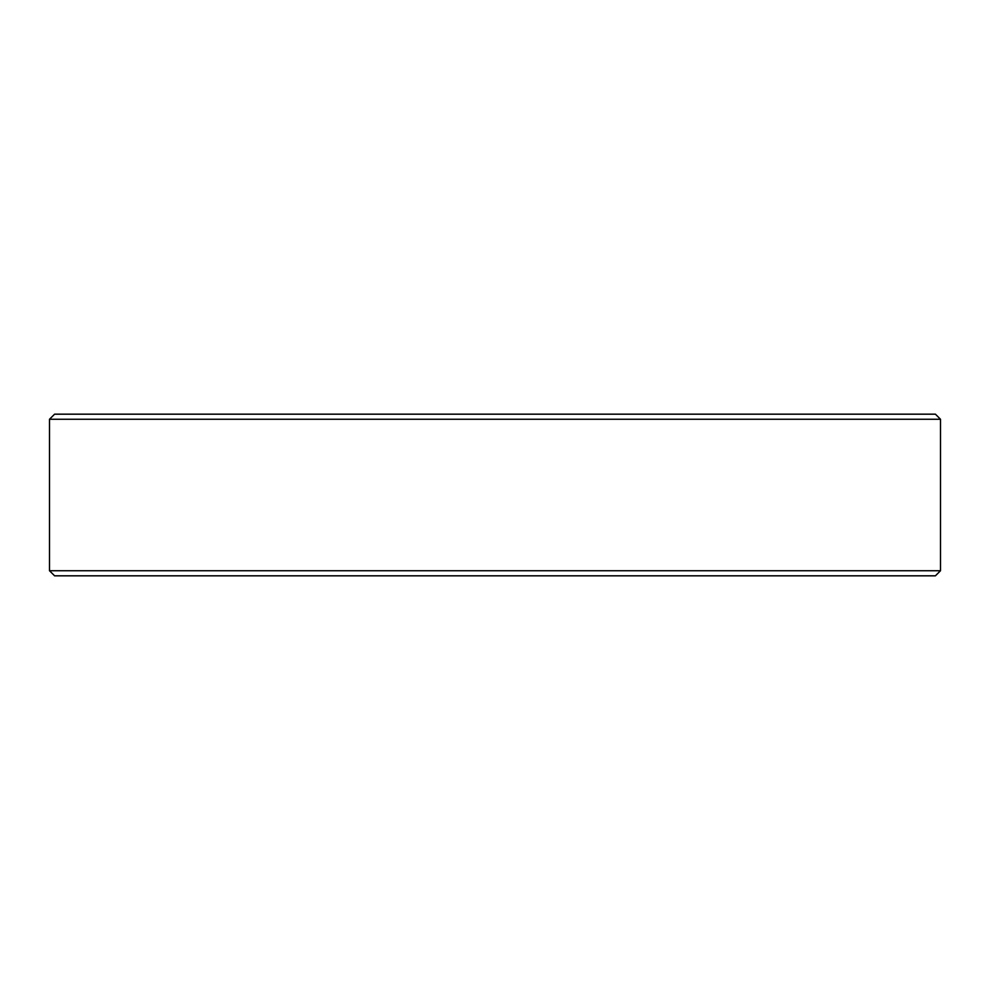 <?xml version="1.0" encoding="UTF-8"?>
<svg xmlns="http://www.w3.org/2000/svg" width="990" height="990" viewBox="0 0 990 990"><rect width="100%" height="100%" fill="white"/><g stroke="black" fill="none" stroke-linecap="round" stroke-linejoin="round"><path stroke-width="1.49" d="M940.5 570.735L935.414 575.821L54.586 575.821L49.5 570.735L940.5 570.735L940.5 419.265L49.5 419.265L49.5 570.735M49.5 419.265L54.586 414.179L935.414 414.179L940.5 419.265"/></g></svg>
